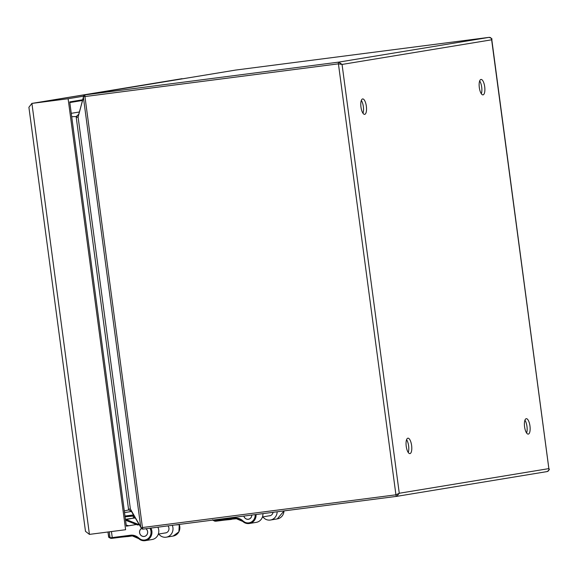 <?xml version="1.0" encoding="UTF-8"?>
<svg xmlns="http://www.w3.org/2000/svg" width="578" height="578" viewBox="0 0 578 578"><rect width="100%" height="100%" fill="white"/><g stroke="black" fill="none" stroke-linecap="round" stroke-linejoin="round"><path stroke-width="0.87" d="M255.151 514.63A7.911 7.413 80.6 0 1 244.949 522.281L243.085 521.016A11.668 10.924 -99.4 0 0 236.034 517.989A7.557 7.081 -99.4 0 0 234.943 518.04L216.389 520.438L216.288 519.644M243.837 516.089A4.328 4.053 -99.4 0 0 251.806 515.056M214.098 519.925L214.178 520.511L215.659 520.532A0.715 0.405 82.8 0 0 216.15 521.175L215.392 521.204A0.715 0.571 94.5 0 1 215.334 521.204L214.546 521.045A0.715 0.708 117.4 0 0 214.879 521.125L215.392 521.204M273.054 512.318A4.328 4.053 80.6 0 1 269.11 515.836M214.821 520.576A0.715 0.571 94.5 0 0 215.334 521.204L235.282 518.704L234.943 518.04M262.701 516.891A8.735 8.179 -99.4 0 0 262.925 517.18A10.953 10.259 80.6 0 1 263.944 518.033A7.781 7.29 -99.4 0 0 265.996 519.42L265.996 519.42A8.627 8.078 80.6 0 0 270.446 520.027L277.303 518.9A8.627 8.078 80.6 0 0 283.993 510.901M277.144 511.79A8.627 8.078 80.6 0 1 270.446 520.027M244.942 522.281L244.942 522.888A8.627 8.078 -99.4 0 0 249.393 523.495L256.249 522.368A8.627 8.078 -99.4 0 0 262.932 513.625M231.677 519.174L236.893 518.704M231.222 519.232L231.67 519.355M231.251 519.412L230.636 519.304M224.083 520.149L230.658 519.492M251.755 515.063A4.27 4.003 80.6 0 1 243.887 516.082M149.948 528.205A7.911 7.413 80.6 0 1 149.268 537.424A7.911 7.413 80.6 0 1 140.808 539.433L138.951 538.169A11.668 10.924 -99.4 0 0 131.892 535.141A7.557 7.081 -99.4 0 0 130.801 535.192L112.255 537.591L111.446 531.55M128.591 525.705L126.221 525.315M141.372 528.523A4.328 4.053 -99.4 0 0 144.312 536.449A4.328 4.053 -99.4 0 0 145.974 528.718M109.264 531.832L110.037 537.663L111.518 537.685A0.715 0.405 82.8 0 0 112.016 538.328L111.251 538.356A0.715 0.571 94.5 0 1 111.193 538.356L110.412 538.197A0.715 0.708 117.4 0 0 110.745 538.277L111.251 538.356M107.963 531.998L108.621 536.926L110.037 537.663A0.715 0.708 117.4 0 0 110.412 538.197L108.996 537.468A0.715 0.708 117.4 0 0 109.321 537.54L110.16 537.974M167.952 525.879A4.328 4.053 80.6 0 1 164.968 532.988M138.792 524.094L137.882 524.21L137.571 524.983L139.182 524.773M110.68 537.728A0.715 0.571 94.5 0 0 111.193 538.356L131.141 535.857L130.801 535.192M158.567 534.043A8.735 8.179 -99.4 0 0 158.791 534.332A10.953 10.259 80.6 0 1 159.81 535.185A7.781 7.29 -99.4 0 0 161.854 536.572L161.854 536.572A8.627 8.078 80.6 0 0 166.312 537.179L173.169 536.052A8.627 8.078 80.6 0 0 179.245 524.427M172.302 525.323A8.627 8.078 80.6 0 1 166.312 537.179M135.23 517.975L133.735 518.098M125.426 519.326A1.315 1.228 80.6 0 1 125.78 519.412L137.882 524.21L138.778 524.065M140.729 540.004A7.781 7.29 80.6 0 1 138.756 538.653L140.757 540.04L140.808 539.433L140.801 540.04A8.627 8.078 -99.4 0 0 145.259 540.647L152.115 539.52A8.627 8.078 -99.4 0 0 157.881 527.179M127.55 536.601L132.759 535.857M127.088 536.384L127.536 536.507M127.109 536.565L126.503 536.456M119.949 537.302L126.524 536.644M134.573 517.83L125.477 519.738M145.902 528.726A4.27 4.003 80.6 0 1 144.305 536.391A4.27 4.003 80.6 0 1 141.4 528.574M124.985 516.067L128.721 515.569L124.855 516.205M128.721 515.569L131.979 515.215M125.086 516.797L134.277 515.966M127.319 525.366L126.589 525.344L127.297 525.496M188.247 77.878L31.913 103.411L68.11 98.737L125.614 529.723L89.424 534.39L85.479 531.327L28.9 107.284L31.913 103.411L89.424 534.39M68.11 98.737L83.543 96.194M136.401 524.513L126.336 526.175L69.728 101.901L82.538 99.792M491.553 39.073L491.64 39.803C491.488 38.148 490.65 37.332 489.118 37.353L489.118 37.353A1.64 0.578 -97.4 0 1 489.132 37.353L338.78 62.113L342.06 64.44L338.426 63.84A1.64 0.578 -97.4 0 1 338.78 62.113L85.284 94.835A1.64 0.578 82.6 0 0 84.937 96.555L338.426 63.84L395.93 494.819L399.275 493.251L548.854 468.614L491.64 39.803L342.06 64.44L399.275 493.251L396.71 496.358L547.055 471.59C548.544 471.229 549.143 470.232 548.854 468.614L549.078 468.96C549.786 469.213 549.143 470.087 547.135 471.583M526.247 418.689A7.781 2.724 -97.4 0 1 526.283 418.689A7.781 2.724 -97.4 0 1 529.975 426.051A7.781 2.724 -97.4 0 1 528.27 434.114A7.781 2.724 -97.4 0 1 524.578 426.795A7.781 2.724 -97.4 0 1 526.247 418.689M480.983 79.439A7.781 2.724 -97.4 0 1 481.019 79.439A7.781 2.724 -97.4 0 1 484.711 86.801A7.781 2.724 -97.4 0 1 483.006 94.871A7.781 2.724 -97.4 0 1 479.314 87.545A7.781 2.724 -97.4 0 1 480.983 79.439M407.895 438.182A7.781 2.724 -97.4 0 1 407.931 438.182A7.781 2.724 -97.4 0 1 411.623 445.544A7.781 2.724 -97.4 0 1 409.918 453.614A7.781 2.724 -97.4 0 1 406.226 446.288A7.781 2.724 -97.4 0 1 407.895 438.182M362.63 98.939A7.781 2.724 -97.4 0 1 362.659 98.932A7.781 2.724 -97.4 0 1 366.358 106.294A7.781 2.724 -97.4 0 1 364.653 114.365A7.781 2.724 -97.4 0 1 360.961 107.038A7.781 2.724 -97.4 0 1 362.63 98.939M361.329 100.428A7.781 2.724 -97.4 0 1 362.984 113.252M524.947 420.184A7.781 2.724 -97.4 0 1 526.601 433.009M479.682 80.934A7.781 2.724 -97.4 0 1 481.337 93.759M406.594 439.677A7.781 2.724 -97.4 0 1 408.249 452.502M131.444 511.465L124.53 512.607M71.253 113.331L79.128 112.031M124.306 510.938L128.872 509.883M71.701 116.713L76.628 116.518M548.963 469.293L491.762 39.391C492.456 38.993 491.575 38.314 489.118 37.353L235.622 70.075L85.284 94.835A2.738 2.565 -99.4 0 0 83.759 95.652L78.095 117.096L130.382 508.958L131.351 511.299L131.213 510.584L131.351 511.299L131.213 510.584L131.351 511.299L128.648 509.926L128.518 509.182L130.382 508.958L141.046 527.714L395.93 494.819A1.64 0.578 -97.4 0 0 396.71 496.358A1.64 0.578 -97.4 0 1 396.71 496.358L143.228 529.072A1.64 0.578 82.6 0 0 143.228 529.072L396.71 496.358M141.046 527.714L131.351 511.299M128.518 509.182L76.231 117.327L78.095 117.096L83.543 96.728L84.937 96.555L142.441 527.541A1.64 0.578 82.6 0 0 143.221 529.072L141.502 528.697M76.664 116.51A2.738 2.565 80.6 0 1 76.39 116.532L76.852 116.453M76.231 117.327L76.166 116.575L78.42 114.603L78.471 115.268L78.42 114.603M83.759 95.652L83.543 96.728M215.659 520.532L216.389 520.438L216.728 521.103L216.143 521.175M213.26 520.034L214.178 520.511A0.715 0.708 117.4 0 0 214.546 521.045L213.13 520.316A0.715 0.708 117.4 0 0 213.463 520.388L214.294 520.821M244.862 522.852A7.781 7.29 80.6 0 1 242.89 521.5L236.25 518.661L236.034 517.989M242.832 521.443A10.953 10.259 80.6 0 0 236.265 518.661L235.275 518.704A6.842 6.409 80.6 0 1 236.236 518.661M244.949 522.281L244.899 522.888L242.839 521.493L243.085 521.016M244.899 522.888L249.393 523.495A8.627 8.078 -99.4 0 0 256.061 514.507M212.877 520.084A0.715 0.708 117.4 0 0 213.13 520.316L212.733 519.759M125.542 520.207L137.571 524.983M111.518 537.685L112.255 537.591L112.587 538.255L112.009 538.328M138.691 538.595A10.953 10.259 80.6 0 0 132.131 535.813L131.892 535.141M131.141 535.857A6.842 6.409 80.6 0 1 132.095 535.813L112.587 538.255M132.116 535.813L138.706 538.645L138.951 538.169M140.757 540.04L145.259 540.647A8.627 8.078 -99.4 0 0 150.916 528.082M108.621 536.926A0.715 0.708 117.4 0 0 108.996 537.468L107.942 531.998M133.46 514.933L124.985 516.031L133.467 514.94M133.525 515.041L125.007 516.219M134.342 516.443L134.522 517.823M133.482 517.967L133.236 516.111M69.815 102.559L82.343 100.5M489.118 37.353L235.629 70.075A1.64 0.578 82.6 0 0 235.629 70.075A1.64 0.578 82.6 0 0 235.622 70.075A2.738 2.565 -99.4 0 0 235.456 70.097M547.055 471.59L396.884 496.329M140.815 527.085L131.213 510.584M141.538 528.675A2.738 2.565 -99.4 0 0 143.228 529.072M140.678 526.652L83.463 97.841M78.471 115.268L83.492 97.234M284.036 510.901L277.303 518.9M235.275 518.704L216.728 521.103M270.374 515.627L262.47 516.934M249.075 519.138L248.439 519.239M179.288 524.419L178.891 531.839L173.169 536.052M125.419 519.297L135.209 517.939M166.24 532.779L158.329 534.086M144.941 536.29L144.305 536.391M318.76 506.415L317.026 506.639M179.397 524.716L175.293 524.932M85.479 531.327L28.9 107.284M31.754 103.433L182.092 78.673M235.629 70.075L85.204 94.85L83.723 95.637"/></g></svg>
